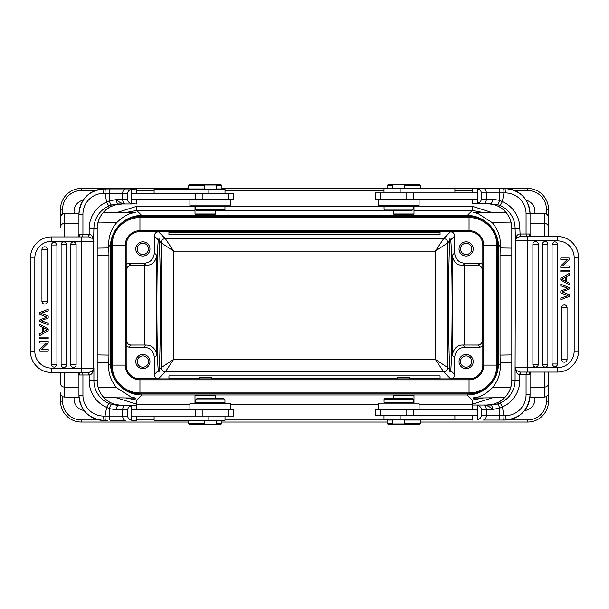 <?xml version="1.0" encoding="UTF-8"?>
<svg xmlns="http://www.w3.org/2000/svg" width="609" height="609" viewBox="0 0 609 609"><rect width="100%" height="100%" fill="white"/><g stroke="black" fill="none" stroke-linecap="round" stroke-linejoin="round"><path stroke-width="0.91" d="M76.11 368.11L51.514 368.11L51.514 372.487L88.541 372.487L81.271 372.487L81.271 241.309L51.514 241.309L76.11 241.309M78.196 372.487L77.358 372.487M76.445 372.487L75.996 372.487M88.762 374.992L89.165 374.984L88.815 372.48L88.762 374.992L82.931 374.992L82.71 372.487L81.271 372.487M92.667 372.487L93.908 368.11L93.908 380.625L89.165 380.625L89.165 374.984C90.406 375.015 91.571 374.185 92.667 372.487L92.53 370.896L88.815 372.48M93.908 368.11L92.53 370.896A4.377 4.362 90 0 0 93.527 368.11L93.908 368.11M78.515 372.51L79.726 373.789L78.934 374.992L82.931 374.992L82.931 395.226A20.858 20.775 90 0 0 103.705 416.076L105.045 416.076A4.377 0.381 -90 0 0 105.426 420.461L107.367 420.461M79.467 374.078L78.85 373.005L78.934 374.878M77.351 236.924L78.355 236.924M81.271 236.924L82.71 236.924L82.931 234.427L88.762 234.427L88.541 236.924L51.514 236.924A21.064 21.064 0 0 0 30.45 257.995A21.064 21.064 0 0 1 51.514 236.924A21.064 21.064 0 0 0 30.45 257.995A21.064 21.064 0 0 1 51.514 236.924L51.514 241.309A16.687 16.687 0 0 0 34.827 257.995L34.827 351.423A16.687 16.687 0 0 0 51.514 368.11L93.527 368.11L93.527 241.309L81.271 241.309L81.271 236.924M34.827 351.423L30.45 351.423A21.064 21.064 0 0 0 51.514 372.487A21.064 21.064 0 0 1 30.45 351.423L30.45 257.995L34.827 257.995M136.682 416.076L136.538 420.461L131.163 420.172C128.872 419.236 127.738 417.873 127.761 416.076L127.761 409.819L122.683 409.819L122.683 416.076A4.377 2.923 90 0 0 125.606 420.461L110.298 420.461C109.78 420.21 109.491 418.748 109.422 416.076L109.338 408.616L106.613 407.383L108.745 403.371A24.817 24.725 -90 0 1 93.908 380.625L97.181 380.625L97.181 228.794L93.908 228.794L93.527 241.309A4.377 4.362 90 0 0 92.53 238.522L88.815 236.931L89.165 234.435C90.353 234.374 91.517 235.203 92.667 236.931L92.53 238.522L93.908 241.309L92.667 236.931M78.934 234.427L78.934 214.193L82.931 214.193L82.931 234.427L78.934 234.427L79.467 235.34C80.205 236.064 79.886 236.589 78.523 236.909M79.467 235.34L78.85 236.406M127.761 416.076L105.045 416.076L106.613 407.383A29.202 29.087 -90 0 1 89.165 380.625M127.761 409.819C127.753 408.015 128.887 406.652 131.163 405.723L125.606 405.442A4.377 2.923 -90 0 0 122.683 409.819L116.441 409.819L109.338 408.616C110.145 405.982 110.876 404.582 111.546 404.406L108.745 403.371M111.546 404.406L118.42 405.442L136.538 405.442L136.682 409.819M114.88 404.406L110.541 402.663L114.888 404.406L122.143 405.442M116.441 409.819C116.547 407.17 117.21 405.708 118.42 405.442L125.606 405.442M131.323 405.442L136.538 405.442M125.606 420.461L113.639 420.461M131.163 405.723L131.163 420.172M195.23 416.076L131.323 416.076L131.323 409.819L195.23 409.819L195.23 416.076L233.552 416.076L233.552 409.819L195.23 409.819M230.796 409.819L230.796 403.561L189.917 403.561L189.917 409.819M195.755 402.732L224.949 402.732L224.949 399.809L195.755 399.809L195.755 402.732M224.949 399.809L223.701 398.56L197.004 398.56L195.755 399.809M195.009 395.241L195.009 403.561M195.047 395.256L215.403 395.218L215.449 398.56M393.551 398.141L393.597 395.218L413.953 395.256M413.991 395.241L413.991 403.15M504.694 397.631L473.437 398.065C472.569 397.03 479.816 400.121 492.361 387.788C497.918 381.181 500.545 373.728 500.24 365.43L498.497 363.687C498.383 371.97 495.52 379.141 489.902 385.223A31.287 31.272 135 0 1 489.347 385.794C483.181 391.785 475.804 394.838 467.217 394.967L141.783 394.967L136.72 400.029L125.538 397.928M141.783 393.886L141.783 394.967C133.188 394.838 125.804 391.777 119.638 385.779C113.677 379.628 110.632 372.259 110.503 363.687L108.76 365.43C108.219 373.111 110.846 380.564 116.639 387.788L131.072 397.007L135.563 398.065L103.903 397.624M483.561 397.921L472.279 400.029L467.217 394.967L467.217 393.886M529.944 397.274L544.4 397.076L544.4 387.134A4.172 3.723 0 0 0 548.511 383.419L548.511 372.076M546.425 396.52L546.425 401.186L548.511 401.186L548.511 383.67L548.511 392.904A4.172 4.172 0 0 1 544.4 397.076M548.511 392.904L548.511 383.419M548.511 236.513L548.511 217.596C548.275 215.091 546.905 213.706 544.4 213.432L530.058 213.226M420.461 188.463L527.66 188.463A20.858 20.858 0 0 1 548.511 209.313L548.511 226.837M548.511 401.186L548.511 401.354A20.858 20.858 0 0 0 548.511 401.186A20.858 20.858 0 0 1 527.66 422.045L420.461 422.045M387.088 422.045L221.912 422.045M188.539 422.045L81.34 422.045A20.858 20.858 0 0 1 60.489 401.186L60.489 392.904A4.172 4.172 0 0 0 64.6 397.076L79.018 397.274M524.593 410.519A11.472 11.472 0 0 0 534.801 397.205M74.199 397.205A11.472 11.472 0 0 0 84.05 410.481M111.165 363.687L110.503 363.687L110.503 246.812C110.077 230.103 125.073 215.106 141.783 215.533L467.217 215.533L472.279 210.47L483.462 212.579M467.217 216.614L467.217 215.533C483.927 215.106 498.923 230.103 498.497 246.812L500.24 245.069C500.781 237.388 498.154 229.943 492.361 222.719L477.974 213.508L473.437 212.434L506.406 212.899M511.804 354.925L500.058 355.116L500.24 365.43M500.24 245.069L500.058 255.392L511.804 255.574M500.058 355.116L500.058 255.392M126.185 245.397L111.165 245.397A28.783 28.783 0 0 1 139.948 216.614L139.948 230.674L469.052 230.674L469.052 216.614A28.783 28.783 0 0 1 497.835 245.397L497.835 365.111A28.783 28.783 0 0 1 469.052 393.886L139.948 393.886A28.783 28.783 0 0 1 111.165 365.111L111.165 245.397A28.783 28.783 0 0 1 139.948 216.614L469.052 216.614A28.783 28.783 0 0 1 497.835 245.397L496.883 245.397L496.883 365.111L497.835 365.111A28.783 28.783 0 0 1 469.052 393.886L469.052 392.934L139.948 392.934L139.948 393.886A28.783 28.783 0 0 1 111.165 365.111L112.117 365.111L112.117 245.397A27.831 27.831 3.8 0 1 139.948 217.565L469.052 217.565A27.831 27.831 58.7 0 1 496.883 245.397L483.767 245.397L483.767 365.111L496.883 365.111A27.831 27.831 164.6 0 1 469.052 392.934L469.052 379.826L139.948 379.826L139.948 392.934A27.831 27.831 -119.8 0 1 112.117 365.111L125.233 365.111A14.715 14.715 60.2 0 0 139.948 379.826L139.948 378.874L469.052 378.874A13.763 13.763 0 0 0 482.815 365.111L482.815 245.397A13.763 13.763 0 0 0 469.052 231.633L139.948 231.633A13.763 13.763 0 0 0 126.185 245.397L126.185 365.111A13.763 13.763 0 0 0 139.948 378.874M158.294 370.561L159.056 371.992L159.101 369.754C159.847 362.659 160.411 334.722 160.403 305.254C160.411 275.778 159.847 247.848 159.101 240.745L159.056 238.515L158.294 239.938C157.503 245.709 156.894 274.552 156.901 305.254C156.894 335.947 157.503 364.799 158.294 370.561L154.336 374.52L154.336 357.597C153.719 351.264 150.248 347.792 143.914 347.168L128.864 347.168L130.996 345.044C128.408 344.846 127.022 343.461 126.824 340.873L126.824 269.635C127.022 267.046 128.408 265.653 130.996 265.463L128.864 263.332L126.185 264.314M128.864 263.332L143.914 263.332C150.248 262.715 153.719 259.236 154.336 252.91L156.787 255.354C155.63 261.855 152.052 265.227 146.046 265.463L130.996 265.463M130.996 345.044L146.046 345.037L143.914 347.168M154.336 252.91L154.336 235.987C154.587 233.453 155.973 232.059 158.507 231.816L137.71 231.816M142.864 241.849A7.087 7.087 0 0 0 135.777 248.944A7.087 7.087 0 0 0 142.864 256.031A7.087 7.087 0 0 0 149.959 248.944A7.087 7.087 0 0 0 142.864 241.849M159.101 240.745L161.172 242.816A4.172 4.172 135 0 1 165.343 238.652L158.507 231.816M465.086 263.332L480.136 263.332L478.004 265.463L462.954 265.463L465.086 263.332C458.752 262.715 455.273 259.244 454.664 252.91L454.664 235.987C454.413 233.453 453.027 232.059 450.493 231.816L471.29 231.816M211.171 231.633L168.937 231.816L168.937 234.625L440.063 234.625L440.063 232.44L168.937 232.44M202.531 231.816L199.28 231.633M409.72 231.633L207.92 231.816M401.08 231.816L397.829 231.633M440.063 232.44L440.063 231.816L406.469 231.816M450.493 231.816L443.656 238.652A4.172 4.172 -135 0 1 447.828 242.816L449.899 240.745L449.944 238.515L450.706 239.938L454.664 235.987M449.899 240.745C449.145 247.947 448.589 275.641 448.597 305.254C448.589 334.866 449.145 362.553 449.899 369.754L449.944 371.992L450.706 370.561C451.497 364.761 452.106 336.016 452.099 305.254C452.106 274.492 451.497 245.747 450.706 239.938M449.899 369.754L447.828 367.684A4.172 4.172 -45 0 1 443.656 371.855L450.493 378.691C453.027 378.44 454.413 377.055 454.664 374.52L454.664 357.597C455.281 351.264 458.752 347.792 465.086 347.168L462.954 345.037C457.443 344.861 453.865 348.234 452.213 355.146L452.213 255.354C453.401 261.923 456.986 265.296 462.954 265.463M480.136 263.332L482.815 264.314M466.136 241.849A7.087 7.087 0 0 0 459.041 248.944A7.087 7.087 0 0 0 466.136 256.031A7.087 7.087 0 0 0 473.223 248.944A7.087 7.087 0 0 0 466.136 241.849M462.954 345.037L478.004 345.044L480.136 347.168L465.086 347.168M478.004 265.463C480.539 265.707 481.925 267.1 482.176 269.635L482.176 340.873C481.925 343.407 480.539 344.793 478.004 345.044M450.493 378.691L471.29 378.691M154.336 374.52C154.587 377.055 155.973 378.44 158.507 378.691L137.71 378.691M199.074 378.684L168.937 378.684L168.937 375.875L440.063 375.875L440.063 378.06L409.926 378.06M211.171 378.874L211.376 377.496L199.074 377.496L199.28 378.874M397.624 378.684L211.376 378.684M409.903 377.496L397.624 377.496L397.829 378.874M409.72 378.874L409.926 377.496M440.063 378.06L440.063 378.684L409.926 378.684M482.815 346.194L480.136 347.168M466.136 354.468A7.087 7.087 0 0 0 459.041 361.563A7.087 7.087 0 0 0 466.136 368.651A7.087 7.087 0 0 0 473.223 361.563A7.087 7.087 0 0 0 466.136 354.468M466.136 355.93A5.633 5.633 0 0 0 460.503 361.563A5.633 5.633 0 0 0 466.136 367.197A5.633 5.633 0 0 0 471.762 361.563A5.633 5.633 0 0 0 466.136 355.93M435.321 359.348L443.656 371.855L165.343 371.855L173.679 359.348L161.172 367.684L161.172 242.816L173.679 251.159L165.343 238.652L443.656 238.652L435.321 251.159L447.828 242.816L447.828 367.684L435.321 359.348L435.321 251.159L173.679 251.159L173.679 359.348L435.321 359.348M158.507 378.691L165.343 371.855A4.172 4.172 45 0 1 161.172 367.684L159.101 369.754M128.864 347.168L126.185 346.194M142.864 354.468A7.087 7.087 0 0 0 135.777 361.563A7.087 7.087 0 0 0 142.864 368.651A7.087 7.087 0 0 0 149.959 361.563A7.087 7.087 0 0 0 142.864 354.468M156.787 255.354L156.787 355.146C155.63 348.645 152.052 345.28 146.046 345.037M142.864 355.93A5.633 5.633 0 0 0 137.238 361.563A5.633 5.633 0 0 0 142.864 367.197A5.633 5.633 0 0 0 148.497 361.563A5.633 5.633 0 0 0 142.864 355.93M397.624 378.06L211.376 378.06M199.074 378.06L168.937 378.06M466.136 243.311A5.633 5.633 0 0 0 460.503 248.944A5.633 5.633 0 0 0 466.136 254.57A5.633 5.633 0 0 0 471.762 248.944A5.633 5.633 0 0 0 466.136 243.311M78.949 213.226L64.6 213.432C62.095 213.706 60.725 215.091 60.489 217.596L60.489 209.313A20.858 20.858 0 0 1 81.34 188.463L188.539 188.463M60.489 372.487L60.489 383.419A4.172 3.723 0 0 0 64.6 387.134L78.934 387.316M102.936 212.891L135.563 212.434C136.431 213.477 129.184 210.379 116.639 222.719C111.082 229.319 108.455 236.772 108.76 245.069L110.503 246.812L111.165 246.812M97.196 255.574L108.942 255.392L108.76 245.069M534.801 213.295A11.472 11.472 0 0 0 526.146 200.239M83.174 200.171A11.472 11.472 0 0 0 74.199 213.295M397.624 214.817L397.647 215.274L409.903 215.259M409.926 215.266L409.926 214.817M211.376 214.817L211.376 215.266L199.097 215.259M199.074 215.266L199.074 214.817M125.439 212.579L136.72 210.47L195.009 210.47M108.76 365.43L108.942 355.116L97.196 354.925M108.942 255.392L108.942 355.116M394.426 214.817L413.161 214.817L413.991 213.987L393.551 213.987L394.426 214.817M413.077 199.181L477.677 199.181L477.677 192.924L375.448 192.924L375.448 199.181L413.077 199.181M378.204 199.181L378.204 205.439L419.083 205.439L419.083 199.181M477.837 203.277L477.837 188.828C480.128 189.764 481.262 191.127 481.239 192.924L481.239 199.181C481.247 200.985 480.113 202.348 477.837 203.277L472.462 203.558L472.318 199.181M494.12 204.594L498.459 206.337L494.127 204.594L486.857 203.558L497.454 204.594C498.124 204.418 498.855 203.018 499.662 200.384L499.578 192.924C499.509 190.252 499.22 188.79 498.702 188.539L472.462 188.539L472.318 192.924M495.361 188.539L477.837 188.828M477.677 203.558L490.58 203.558C491.79 203.292 492.453 201.83 492.559 199.181L499.662 200.384L502.387 201.617L500.255 205.629L497.454 204.594M486.857 203.558L472.462 203.558M503.574 188.539L504.914 188.539A25.235 25.136 -90 0 1 530.051 213.774L526.069 213.774A20.858 20.775 -90 0 0 505.295 192.924L503.955 192.924A4.377 0.381 90 0 0 503.574 188.539L503.574 188.539M481.239 199.181L486.317 199.181L486.317 192.924L503.955 192.924L502.387 201.617A29.202 29.087 90 0 1 519.835 228.375L520.185 236.52L527.729 236.513L520.459 236.513L520.238 234.008L519.835 234.016C518.594 233.985 517.429 234.815 516.333 236.513L516.47 238.104L520.185 236.52M530.485 236.49L529.274 235.211L530.066 234.008L526.069 234.008L526.069 213.774M529.533 234.922L530.15 235.995L530.066 234.122M531.642 236.513L530.804 236.513M532.555 236.513L533.004 236.513M532.89 240.89L557.486 240.89L557.486 236.513L527.729 236.513L527.729 367.691L557.486 367.691L532.89 367.691M516.333 236.513L515.092 240.89L516.47 238.104A4.377 4.362 -90 0 0 515.473 240.89L515.092 228.375A24.817 24.725 90 0 0 500.255 205.629M557.486 236.513A21.064 21.064 0 0 1 578.55 257.577L578.55 351.005A21.064 21.064 0 0 1 557.486 372.076L557.486 367.691A16.687 16.687 0 0 0 574.173 351.005L574.173 257.577L574.173 351.005L578.55 351.005A21.064 21.064 0 0 1 557.486 372.076L520.185 372.069L519.835 374.565C518.647 374.626 517.483 373.797 516.333 372.069L516.47 370.478L520.185 372.069M531.649 372.076L530.645 372.076M497.454 403.988L490.58 405.023C491.775 405.267 492.43 406.728 492.559 409.408L499.7 408.175C498.878 405.556 498.124 404.163 497.454 403.988L500.255 402.952L502.387 406.964A29.202 29.087 90 0 0 519.835 380.206L519.835 374.565L520.238 374.573L520.459 372.076M530.066 374.573L530.066 394.807L526.069 394.807L526.069 374.573L530.066 374.573L529.533 373.66C528.795 372.936 529.114 372.411 530.477 372.091M529.533 373.66L530.15 372.594M519.835 228.375L511.819 228.375L511.804 380.206C511.438 390.049 506.993 397.395 498.459 402.244L494.12 403.988L498.474 402.237A24.817 24.725 -90 0 0 511.819 380.206L515.092 380.206L515.092 367.691L516.333 372.069M490.58 405.023L472.462 405.023L472.318 409.408M486.857 405.023L494.135 403.988M481.239 415.658C481.247 417.469 480.113 418.832 477.837 419.753L477.837 405.312C480.128 406.249 481.262 407.611 481.239 409.408L481.239 415.658L499.54 415.658L499.7 408.175L502.387 406.964L503.955 415.658L499.54 415.658C499.487 418.322 499.205 419.784 498.702 420.043L503.574 420.043A4.377 0.381 90 0 0 503.955 415.658L505.295 415.658A20.858 20.775 -90 0 0 526.069 394.807M505.295 415.658A4.377 0.381 -90 0 1 504.914 420.043C520.193 418.543 528.582 410.131 530.066 394.807A25.235 25.136 -90 0 1 504.914 420.043L483.394 420.043A4.377 2.923 -90 0 0 486.317 415.658L486.317 409.408A4.377 2.923 -90 0 0 483.394 405.023C487.055 405.32 490.116 406.782 492.559 409.408L481.239 409.408M495.361 420.043L483.394 420.043M472.318 415.658L472.462 420.043M413.77 409.408L477.677 409.408L477.677 415.658L413.77 415.658L413.77 409.408L375.448 409.408L375.448 415.658L413.77 415.658M419.083 409.408L419.083 403.15L378.204 403.15L378.204 409.408M383.99 415.658L383.99 419.829L454.9 419.829L454.9 415.658M392.493 420.043L387.088 420.043L387.088 423.377L392.493 423.377M404.795 423.377L420.461 423.377L420.461 420.043L404.795 420.043M387.088 423.377L387.925 424.214L419.624 424.214L420.461 423.377M392.493 419.829L392.493 424.001L404.795 424.001L404.795 419.829M384.051 402.313L413.245 402.313L413.245 399.397L384.051 399.397L384.051 402.313M413.245 399.397L411.996 398.141L385.299 398.141L384.051 399.397M527.729 372.076L527.729 367.691L515.473 367.691A4.377 4.362 -90 0 0 516.47 370.478L515.092 367.691L515.473 240.89L557.486 240.89A16.687 16.687 0 0 1 574.173 257.577L578.55 257.577M552.074 244.582L553.581 242.161A2.702 2.702 0 0 1 557.479 244.59L557.479 363.992A2.702 2.702 0 0 1 553.581 366.42L552.074 363.999L552.074 244.582L557.479 244.59M538.287 364.357A2.702 2.702 0 0 1 534.398 366.785A2.702 2.702 0 0 1 532.883 364.357L532.883 244.224A2.702 2.702 0 0 1 535.585 241.522A2.702 2.702 0 0 1 538.287 244.224L538.287 364.357L532.883 364.357M542.474 244.224A2.702 2.702 0 0 1 545.184 241.522A2.702 2.702 0 0 1 547.887 244.224L547.887 364.357A2.702 2.702 0 0 1 543.989 366.785A2.702 2.702 0 0 1 542.474 364.357L542.474 244.224L547.887 244.224M561.665 307.629A2.702 2.702 0 0 1 564.368 304.926A2.702 2.702 0 0 1 567.07 307.629L567.07 359.508A2.702 2.702 0 0 1 563.173 361.936A2.702 2.702 0 0 1 561.665 359.508L561.665 307.629L567.07 307.629M569.164 265.95L569.164 267.48L560.82 267.48L560.82 265.844L567.375 259.518L560.82 259.518L560.82 257.995L569.164 257.995L569.164 259.624L562.609 265.95L569.164 265.95M569.164 282.987L569.164 284.685L560.82 280.056L560.82 278.336L569.164 273.411L569.164 275.222L566.636 276.631L566.636 281.662L569.164 282.987M565.738 277.125L561.696 279.234L565.738 281.206L565.738 277.125M569.164 270.274L569.164 271.865L560.82 271.865L560.82 270.274L569.164 270.274M562.891 292.137L569.164 294.657L569.164 296.507L560.82 299.704L560.82 298.067L567.999 295.73L560.82 292.891L560.82 290.973L567.999 288.308L560.82 285.819L560.82 284.22L569.164 287.524L569.164 289.062L562.145 291.856L562.891 292.137M454.9 192.924L454.9 188.752L383.99 188.752L383.99 192.924M404.795 188.752L404.795 184.58L392.493 184.58L392.493 188.752M404.795 184.786L419.624 184.786L420.461 185.623L404.795 185.623M392.493 185.623L387.088 185.623L387.088 188.752M392.493 184.786L387.925 184.786L387.088 185.623M413.245 206.268L384.051 206.268L384.051 209.191L413.245 209.191L413.245 206.268M384.051 209.191L385.299 210.44L411.996 210.44L413.245 209.191M195.839 214.817L214.612 214.817L215.449 213.987L195.009 213.987L195.839 214.817M216.507 188.957L221.912 188.957L221.912 185.623L216.507 185.623M204.205 185.623L188.539 185.623L188.539 188.957L204.205 188.957M221.912 185.623L221.075 184.786L189.376 184.786L188.539 185.623M230.796 199.592L233.552 199.592L233.552 193.342L131.323 193.342L131.323 199.592L230.796 199.592L230.796 205.85L189.917 205.85L189.917 199.592M136.682 193.342L136.538 188.957L131.163 189.247L131.163 203.688L136.538 203.977L136.682 199.592M131.163 203.688C128.872 202.751 127.738 201.389 127.761 199.592L127.761 193.342C127.753 191.53 128.887 190.168 131.163 189.247M131.323 188.957L104.086 188.957A4.377 0.381 90 0 0 103.705 193.342A20.858 20.775 90 0 0 82.931 214.193M113.639 188.957L136.538 188.957M131.323 203.977L118.42 203.977C117.225 203.733 116.57 202.272 116.441 199.592L122.683 199.592A4.377 2.923 90 0 0 125.606 203.977C121.945 203.68 118.884 202.218 116.441 199.592L109.3 200.825L109.46 193.342C109.513 190.678 109.795 189.216 110.298 188.957M111.546 205.012L108.745 206.048L106.613 202.036L109.3 200.825C110.122 203.444 110.876 204.837 111.546 205.012L118.42 203.977M105.426 188.957A4.377 0.381 -90 0 0 105.045 193.342L122.683 193.342L122.683 199.592L127.761 199.592M122.143 203.977L114.888 205.012L110.526 206.763L114.865 205.012M225.01 193.342L225.01 189.171L154.1 189.171L154.1 193.342M216.507 189.171L216.507 184.999L204.205 184.999L204.205 189.171M224.949 206.687L195.755 206.687L195.755 209.603L224.949 209.603L224.949 206.687M195.755 209.603L197.004 210.859L223.701 210.859L224.949 209.603M221.912 188.463L387.088 188.463M142.864 243.311A5.633 5.633 0 0 0 137.238 248.944A5.633 5.633 0 0 0 142.864 254.57A5.633 5.633 0 0 0 148.497 248.944A5.633 5.633 0 0 0 142.864 243.311M154.1 416.076L154.1 420.248L225.01 420.248L225.01 416.076M204.205 420.248L204.205 424.42L216.507 424.42L216.507 420.248M204.205 424.214L189.376 424.214L188.539 423.377L204.205 423.377M216.507 423.377L221.912 423.377L221.912 420.248M216.507 424.214L221.075 424.214L221.912 423.377M56.926 364.418L55.419 366.839A2.702 2.702 0 0 1 51.521 364.41L51.521 245.008A2.702 2.702 0 0 1 55.419 242.58L56.926 245.001L56.926 364.418L51.521 364.41M70.713 244.643A2.702 2.702 0 0 1 74.602 242.215A2.702 2.702 0 0 1 76.117 244.643L76.117 364.776A2.702 2.702 0 0 1 73.415 367.478A2.702 2.702 0 0 1 70.713 364.776L70.713 244.643L76.117 244.643M66.526 364.776A2.702 2.702 0 0 1 63.816 367.478A2.702 2.702 0 0 1 61.113 364.776L61.113 244.643A2.702 2.702 0 0 1 65.011 242.215A2.702 2.702 0 0 1 66.526 244.643L66.526 364.776L61.113 364.776M47.335 301.371A2.702 2.702 0 0 1 44.632 304.074A2.702 2.702 0 0 1 41.93 301.371L41.93 249.492A2.702 2.702 0 0 1 45.827 247.064A2.702 2.702 0 0 1 47.335 249.492L47.335 301.371L41.93 301.371M39.836 343.05L39.836 341.52L48.18 341.52L48.18 343.156L41.625 349.482L48.18 349.482L48.18 351.005L39.836 351.005L39.836 349.376L46.391 343.05L39.836 343.05M39.836 326.013L39.836 324.315L48.18 328.944L48.18 330.664L39.836 335.589L39.836 333.778L42.364 332.369L42.364 327.337L39.836 326.013M43.262 331.875L47.304 329.766L43.262 327.794L43.262 331.875M39.836 338.726L39.836 337.135L48.18 337.135L48.18 338.726L39.836 338.726M46.109 316.863L39.836 314.343L39.836 312.493L48.18 309.296L48.18 310.933L41.001 313.27L48.18 316.109L48.18 318.027L41.001 320.692L48.18 323.181L48.18 324.78L39.836 321.476L39.836 319.938L46.855 317.144L46.109 316.863M103.705 416.076A4.377 0.381 90 0 0 104.086 420.461L104.086 420.461A25.235 25.136 90 0 1 78.949 395.226L82.931 395.226M103.705 193.342L105.045 193.342L106.613 202.036A29.202 29.087 -90 0 0 89.165 228.794L89.165 234.435L88.762 234.427M78.949 214.193A25.235 25.136 90 0 1 104.086 188.957C88.807 190.457 80.418 198.869 78.934 214.193M97.181 228.794A24.817 24.725 90 0 1 110.526 206.763C102.007 211.605 97.562 218.951 97.196 228.794L97.196 380.625C97.562 390.468 102.007 397.814 110.541 402.663A24.817 24.725 90 0 1 97.181 380.625L97.181 380.625M202.188 409.819L202.188 416.076M116.41 397.799L136.72 404.201L136.72 400.029L195.009 400.029M224.949 400.029L384.051 400.029M413.991 400.029L472.279 400.029L472.279 404.201L419.083 404.201M98.178 387.552L116.639 387.788M64.6 372.487L64.6 397.076M378.204 404.201L230.796 404.201M189.917 404.201L136.72 404.201M472.279 404.201L492.59 397.799M492.361 387.788L510.692 387.56M530.066 387.316L544.4 387.134L544.4 372.076M548.511 401.354A20.858 20.858 0 0 1 527.66 422.045L527.66 419.959L506.947 419.959M81.34 422.045L81.34 419.959L99.107 419.959M136.682 419.959L154.1 419.959M225.01 419.959L392.493 419.959M413.991 419.959L472.363 419.959M81.34 419.959A18.772 18.772 0 0 1 62.575 401.186L60.489 401.186M62.575 396.52L62.575 401.186M546.425 401.186A18.772 18.772 0 0 1 527.66 419.959M527.66 188.463A20.858 20.858 0 0 1 548.511 209.313L546.425 209.313A18.772 18.772 0 0 0 527.66 190.548L527.66 188.463M546.425 213.987L546.425 209.313M548.511 227.088A4.172 3.723 180 0 0 544.4 223.366L530.066 223.191M511.202 222.955L492.361 222.719M544.4 236.513L544.4 213.432M500.141 362.553L511.804 362.37M497.835 246.812L498.497 246.812L498.497 363.687L497.835 363.687M511.804 248.137L500.141 247.954M195.009 206.306L136.72 206.306L136.72 210.47L141.783 215.533L141.783 216.614M469.052 378.874L469.052 379.826A14.715 14.715 -15.4 0 0 483.767 365.111L482.815 365.111M469.052 231.633L469.052 230.674A14.715 14.715 -121.3 0 1 483.767 245.397L482.815 245.397M139.948 231.633L139.948 230.674A14.715 14.715 -176.2 0 0 125.233 245.397L125.233 365.111L126.185 365.111M126.824 340.873L126.185 341.52M126.185 268.988L126.824 269.635M144.28 345.044L144.28 265.463M154.336 235.987L158.294 239.938M154.336 357.597L156.787 355.146M454.664 252.91L452.213 255.354M452.213 355.146L454.664 357.597M454.664 374.52L450.706 370.561M464.72 265.463L464.72 345.044M482.815 341.52L482.176 340.873M482.176 269.635L482.815 268.988M143.914 263.332L146.046 265.463M78.934 223.191L64.6 223.366A4.172 3.723 180 0 0 60.489 227.088M64.6 213.432L64.6 236.924M116.639 222.719L97.889 222.955M108.859 247.954L97.196 248.137M492.59 212.708L472.279 206.306L413.991 206.306M220.367 206.306L384.051 206.306M136.72 206.306L116.41 212.708M95.308 190.548L81.34 190.548A18.772 18.772 0 0 0 62.575 209.313L62.575 213.987M527.66 190.548L514.734 190.548M472.318 190.548L454.9 190.548M383.99 190.548L225.01 190.548M154.1 190.548L136.682 190.548M413.991 210.47L472.279 210.47L472.279 206.306M393.551 210.47L224.082 210.47M97.196 362.37L108.859 362.553M481.239 192.924L486.317 192.924A4.377 2.923 -90 0 0 483.394 188.539L477.677 188.539M492.559 199.181L486.317 199.181A4.377 2.923 90 0 1 483.394 203.558M511.819 380.206L511.804 228.375C511.438 218.532 506.993 211.186 498.459 206.337A24.817 24.725 -90 0 1 511.819 228.375L511.819 228.375M520.238 234.008L526.069 234.008L526.29 236.513M520.238 374.573L526.069 374.573L526.29 372.076M505.295 192.924A4.377 0.381 -90 0 0 504.914 188.539C520.193 190.038 528.582 198.45 530.066 213.774L530.066 234.008M500.255 402.952A24.817 24.725 90 0 0 515.092 380.206L519.835 380.206M406.812 415.658L406.812 409.408M400.151 415.658L400.151 419.829M552.074 363.992L557.479 363.992M538.287 244.224L532.883 244.224M542.474 364.357L547.887 364.357M561.665 359.508L567.07 359.508M413.77 199.181L413.77 192.924M406.812 199.181L406.812 192.924M400.151 188.752L400.151 192.924M202.188 193.342L202.188 199.592M195.23 193.342L195.23 199.592M125.606 188.957A4.377 2.923 90 0 0 122.683 193.342L127.761 193.342M108.745 206.048A24.817 24.725 -90 0 0 93.908 228.794L89.165 228.794M208.849 193.342L208.849 189.171M62.575 209.313L60.489 209.153M81.34 188.463L81.34 190.548M208.849 420.248L208.849 416.076M56.926 245.008L51.521 245.008M70.713 364.776L76.117 364.776M66.526 244.643L61.113 244.643M47.335 249.492L41.93 249.492M104.086 420.461L104.086 420.461C88.807 418.962 80.418 410.55 78.934 395.226L78.934 374.992M78.386 372.502L78.843 373.172M78.211 236.924L78.843 236.246M78.85 236.239L78.934 234.534M228.71 416.076L228.71 409.819M200.346 403.561L200.346 402.732M220.367 403.561L220.367 402.732M60.489 226.837L60.489 217.596M393.551 210.44L393.551 213.987M413.991 205.439L413.991 213.987M530.614 236.498L530.157 235.828M530.789 372.076L530.157 372.754M530.15 372.761L530.066 374.466M380.29 415.658L380.29 409.408M388.633 403.15L388.633 402.313M408.654 403.15L408.654 402.313M380.29 192.924L380.29 199.181M420.461 185.623L420.461 188.752M408.654 205.439L408.654 206.268M388.633 205.439L388.633 206.268M215.449 210.859L215.449 213.987M195.009 205.85L195.009 213.987M228.71 193.342L228.71 199.592M220.367 205.85L220.367 206.687M200.346 205.85L200.346 206.687M188.539 423.377L188.539 420.248"/></g></svg>
